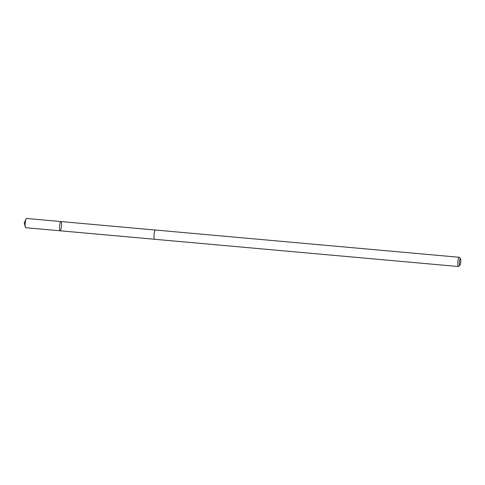 <?xml version="1.0" encoding="UTF-8"?>
<svg xmlns="http://www.w3.org/2000/svg" width="485" height="485" viewBox="0 0 485 485"><rect width="100%" height="100%" fill="white"/><g stroke="black" fill="none" stroke-linecap="round" stroke-linejoin="round"><path stroke-width="0.73" d="M61.492 223.3A4.638 0.928 -84.9 0 1 61.177 228.223A4.638 0.928 -84.9 0 1 60.104 230.793A4.638 0.928 -84.9 0 1 59.594 226.095A4.638 0.928 -84.9 0 1 60.934 221.554A4.638 0.928 -84.9 0 1 61.492 223.3M26.542 218.468A4.644 0.928 95.1 0 0 26.032 219.02A4.644 0.928 95.1 0 0 25.153 225.968A4.644 0.928 95.1 0 0 25.311 227.077A4.644 0.928 95.1 0 0 25.711 227.714L60.104 230.793A4.638 0.928 -84.9 0 1 59.594 226.095A4.638 0.928 -84.9 0 1 60.934 221.554L26.542 218.468M460.52 258.82L459.38 257.402A4.644 0.928 95.1 0 0 459.204 257.286L155.418 230.029A4.644 0.928 95.1 0 0 154.345 232.606A4.644 0.928 95.1 0 0 154.03 237.529A4.644 0.928 95.1 0 0 154.588 239.275L458.373 266.532A4.644 0.928 95.1 0 0 458.567 266.453L459.938 265.259A3.304 0.661 95.1 0 0 460.75 262.088A3.304 0.661 95.1 0 0 460.52 258.82A3.304 0.661 95.1 0 0 459.683 260.275A3.304 0.661 95.1 0 0 459.398 264.076A3.304 0.661 95.1 0 0 459.938 265.259M459.204 257.286A4.644 0.928 95.1 0 0 458.131 259.863A4.644 0.928 95.1 0 0 457.81 264.786A4.644 0.928 95.1 0 0 458.373 266.532M26.032 219.02L24.25 222.924L25.311 227.077M155.345 230.035L60.934 221.554M154.521 239.257L60.104 230.793"/></g></svg>
